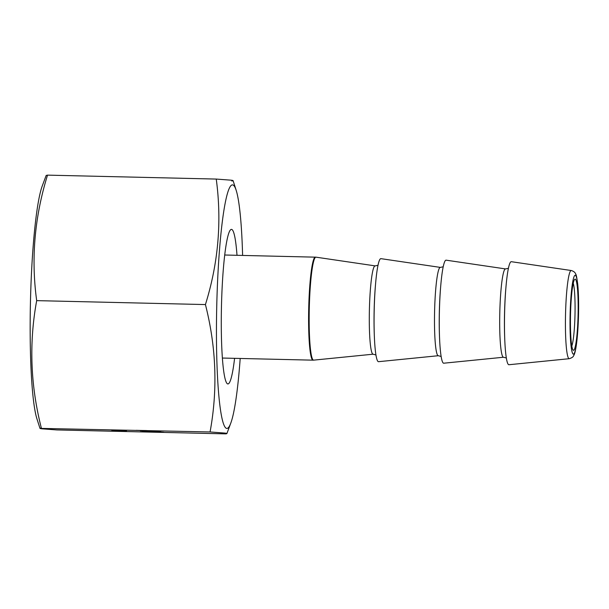 <?xml version="1.0" encoding="UTF-8"?>
<svg xmlns="http://www.w3.org/2000/svg" width="609" height="609" viewBox="0 0 609 609"><rect width="100%" height="100%" fill="white"/><g stroke="black" fill="none" stroke-linecap="round" stroke-linejoin="round"><path stroke-width="0.91" d="M575.178 279.112A35.604 3.783 -88.7 0 1 578.078 315.173A35.604 3.783 -88.7 0 1 573.434 350.304A35.604 3.783 -88.7 0 1 573.077 350.091A35.604 3.783 -88.7 0 1 570.519 314.617A35.604 3.783 -88.7 0 1 574.729 279.31A35.604 3.783 -88.7 0 1 575.178 279.112M571.79 346.049A32.795 3.487 91.3 0 0 574.995 314.724A32.795 3.487 91.3 0 0 573.252 283.284M380.929 258.658A51.537 5.473 91.3 0 0 375.502 284.685A51.537 5.473 91.3 0 0 374.314 335.43A51.537 5.473 91.3 0 0 378.417 361.685A51.537 5.473 91.3 0 0 378.547 361.685L438.313 355.717A44.175 4.697 -88.7 0 1 438.206 355.717A44.175 4.697 -88.7 0 1 434.598 310.986A44.175 4.697 -88.7 0 1 440.36 267.404A44.175 4.697 -88.7 0 1 440.376 267.404A44.175 4.697 -88.7 0 1 440.383 267.404L380.945 258.658A51.537 5.473 91.3 0 0 380.929 258.658A51.537 5.473 91.3 0 1 380.96 258.658M446.131 260.172A51.537 5.473 91.3 0 0 440.703 286.207A51.537 5.473 91.3 0 0 439.515 336.952A51.537 5.473 91.3 0 0 443.611 363.208A51.537 5.473 91.3 0 0 443.74 363.208L503.514 357.239A44.175 4.697 -88.7 0 1 503.407 357.239A44.175 4.697 -88.7 0 1 499.799 312.508A44.175 4.697 -88.7 0 1 505.561 268.927A44.175 4.697 -88.7 0 1 505.577 268.927A44.175 4.697 -88.7 0 1 505.584 268.927L446.146 260.172A51.537 5.473 91.3 0 0 446.131 260.172A51.537 5.473 91.3 0 1 446.161 260.18M511.332 261.695A51.537 5.473 91.3 0 0 505.904 287.73A51.537 5.473 91.3 0 0 504.716 338.475A51.537 5.473 91.3 0 0 508.812 364.73A51.537 5.473 91.3 0 0 508.941 364.73L569.248 358.701A44.107 4.689 -88.7 0 1 569.141 358.701A44.107 4.689 -88.7 0 1 565.54 314.038A44.107 4.689 -88.7 0 1 571.295 270.525A44.107 4.689 -88.7 0 1 571.303 270.525L511.347 261.695A51.537 5.473 91.3 0 0 511.332 261.695A51.537 5.473 91.3 0 1 511.362 261.703M234.594 358.336A77.305 8.214 -88.7 0 1 227.873 383.952A77.305 8.214 -88.7 0 1 227.789 383.944A77.305 8.214 -88.7 0 1 221.47 306.076A77.305 8.214 -88.7 0 1 231.481 229.395A77.305 8.214 -88.7 0 1 231.565 229.395A77.305 8.214 -88.7 0 1 237 255.293M210.067 431.964L39.988 428.378L36.875 418.649A121.808 12.941 -88.7 0 1 30.45 302.026A121.808 12.941 -88.7 0 1 42.303 185.829L46.17 175.445L47.517 175.133L216.248 179.069C221.942 221.349 218.327 263.179 205.423 304.569C216.286 347.252 217.832 389.714 210.067 431.964L224.888 433.083C227.332 433.395 227.553 433.661 225.551 433.867L56.812 429.931L41.998 428.82C39.555 428.5 39.334 428.241 41.336 428.028C30.473 385.345 28.92 342.882 36.685 300.633C30.96 258.81 34.568 216.979 47.517 175.133M240.197 358.465A121.808 12.941 -88.7 0 1 230.758 423.171A121.808 12.941 -88.7 0 1 226.7 428.439A121.808 12.941 -88.7 0 1 216.766 305.086A121.808 12.941 -88.7 0 1 232.653 184.908A121.808 12.941 -88.7 0 1 236.193 190.351A121.808 12.941 -88.7 0 1 242.603 255.422M231.732 180.972C233.734 180.759 233.513 180.5 231.07 180.18L216.248 179.069M146.784 430.677L145.353 430.647L146.784 430.677M140.161 430.654L152.699 430.944L140.161 430.654M141.311 430.791L153.849 431.088L141.311 430.791M155.554 431.294L140.481 430.829L155.554 431.294M145.787 431.096L156.711 431.438L145.787 431.096M144.858 431.225L157.396 431.522L144.858 431.225M144.173 431.309L158.888 431.667L144.15 431.317M125.028 430.822L114.462 430.578L125.066 430.829M230.758 423.171L226.898 433.555L225.551 433.867M126.489 431.02L112.155 430.685L126.489 431.02M145.254 431.56L142.917 431.507L145.254 431.56M160.776 431.903L145.985 431.507L160.814 431.91M161.164 431.979L147.766 431.728L161.164 431.979M147.561 431.842L145.231 431.789L147.561 431.842M111.774 430.236L122.34 430.494L111.736 430.243M163.95 432.321L149.517 431.941L163.95 432.321M163.09 432.184L148.299 431.796L163.128 432.192M144.828 431.507L142.498 431.454L144.828 431.507M154.458 431.621L153.026 431.591L154.458 431.621M147.393 430.616L136.157 430.335L147.393 430.616M36.685 300.633L205.423 304.569M119.158 430.73L115.702 430.609L119.166 430.632M116.662 430.319L121.084 430.464L116.662 430.304M145.604 431.355L157.427 431.629L145.597 431.012M146.404 430.632L139.895 430.441L146.411 430.563M505.904 287.73L505.767 289.344A48.248 5.131 91.3 0 0 504.655 336.853L504.716 338.475M440.703 286.207L440.566 287.821A48.248 5.131 91.3 0 0 439.454 335.331L439.515 336.952M375.502 284.685L375.365 286.299A48.248 5.131 91.3 0 0 374.261 333.816L374.314 335.43M575.269 275.268A39.456 4.194 91.3 0 0 570.123 314.198A39.456 4.194 91.3 0 0 573.343 354.149A39.456 4.194 91.3 0 0 578.489 315.218A39.456 4.194 91.3 0 0 575.269 275.268M375.936 354.963L373.111 354.194A44.175 4.697 -88.7 0 1 373.005 354.194A44.175 4.697 -88.7 0 1 369.404 309.463A44.175 4.697 -88.7 0 1 375.159 265.882A44.175 4.697 -88.7 0 1 375.174 265.882A44.175 4.697 -88.7 0 1 375.182 265.889M378.029 265.25L375.273 265.897L316.025 257.173A51.499 5.473 91.3 0 0 316.025 257.173A51.499 5.473 91.3 0 0 316.01 257.173A51.499 5.473 91.3 0 0 309.296 307.987A51.499 5.473 91.3 0 0 313.498 360.14A51.499 5.473 91.3 0 0 313.627 360.14L312.988 360.163A51.537 5.473 -88.7 0 1 312.927 360.163A51.537 5.473 -88.7 0 1 308.717 308.245A51.537 5.473 -88.7 0 1 315.386 257.12A51.537 5.473 -88.7 0 1 315.447 257.127M508.424 268.287L505.577 268.927M506.338 358.008L503.514 357.239M443.23 266.772L440.376 267.404M441.137 356.486L438.313 355.717M316.025 257.173L224.759 255.011M373.111 354.194L313.627 360.14M222.354 358.046L312.988 360.163M571.303 270.525C573.83 271.294 575.33 272.566 575.794 274.339C576.183 274.187 576.83 277.544 577.751 284.411C578.52 292.548 578.778 302.582 578.527 314.495C577.956 337.63 575.695 353.349 573.587 355.702C573.358 356.836 571.912 357.841 569.248 358.701M236.193 190.351L233.08 180.622"/></g></svg>
